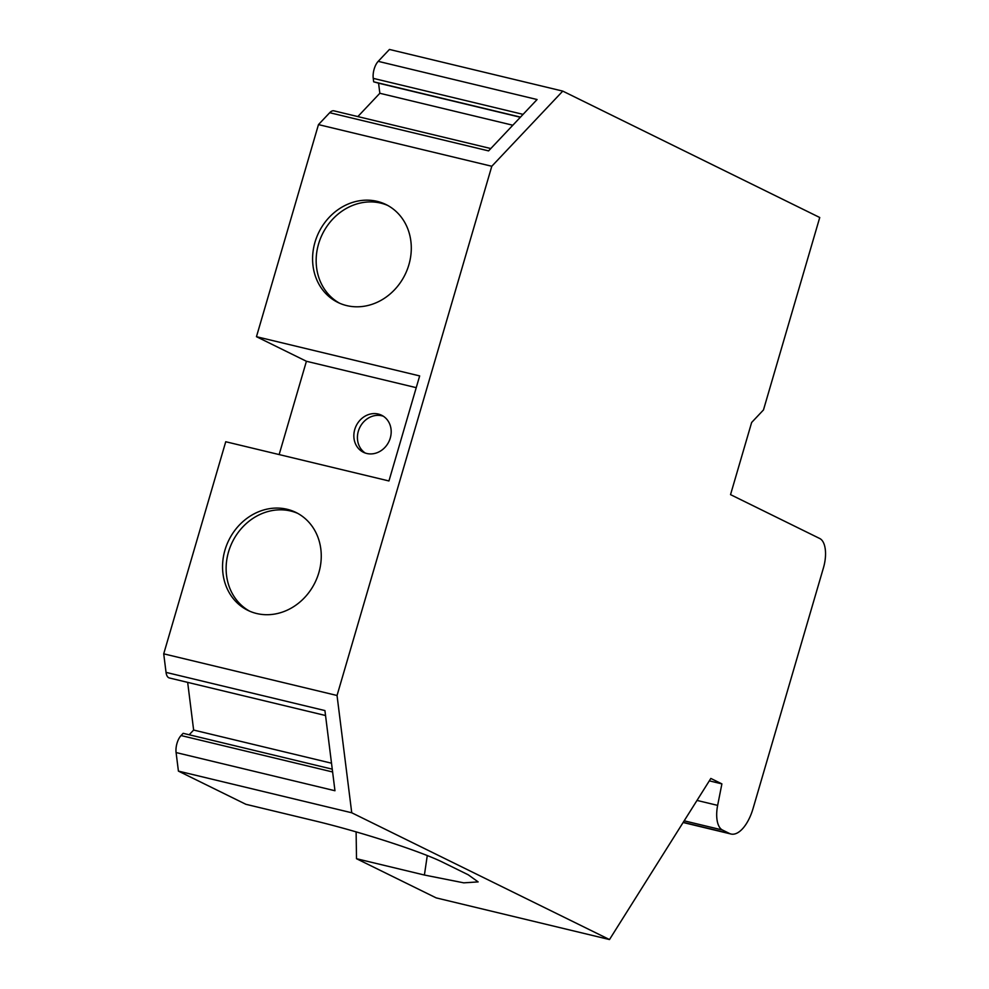 <?xml version="1.0" encoding="UTF-8"?>
<svg xmlns="http://www.w3.org/2000/svg" width="989" height="989" viewBox="0 0 989 989"><rect width="100%" height="100%" fill="white"/><g stroke="black" fill="none" stroke-linecap="round" stroke-linejoin="round"><path stroke-width="1.48" d="M383.349 416.233A20.633 18.161 -63.8 0 0 359.786 427.495A20.633 18.161 -63.8 0 0 365.25 453.036M366.746 453.469A20.633 18.161 -63.8 0 0 389.629 439.932A20.633 18.161 -63.8 0 0 381.618 415.244A20.633 18.161 -63.8 0 0 356.213 425.74A20.633 18.161 -63.8 0 0 363.408 452.27A20.633 18.161 -63.8 0 0 366.746 453.469M249.636 611.165A54.531 48.016 116.2 0 1 232.39 541.96A54.531 48.016 116.2 0 1 297.738 513.378M256.658 613.514A54.531 48.016 116.2 0 1 247.831 610.337A54.531 48.016 116.2 0 1 228.818 540.204A54.531 48.016 116.2 0 1 295.971 512.463A54.531 48.016 116.2 0 1 317.135 577.712A54.531 48.016 116.2 0 1 256.658 613.514M339.684 303.264A54.531 48.016 116.2 0 1 322.426 234.047A54.531 48.016 116.2 0 1 387.775 205.465M346.706 305.601A54.531 48.016 116.2 0 1 337.879 302.424A54.531 48.016 116.2 0 1 318.854 232.291A54.531 48.016 116.2 0 1 386.007 204.55A54.531 48.016 116.2 0 1 407.171 269.799A54.531 48.016 116.2 0 1 346.706 305.601M356.114 831.885L356.51 858.712L436.186 897.888L609.496 939.55L710.831 778.442L721.896 783.881L717.643 805.38A25.17 11.707 -76.5 0 0 722.465 830.018L729.449 833.455A33.564 15.601 -76.5 0 0 730.982 834.011A33.564 15.601 -76.5 0 0 753.099 808.396L823.441 567.847A25.17 11.707 -76.5 0 0 819.77 538.523L730.537 494.636L751.64 422.476L763.471 409.941L819.745 217.506L562.766 91.112L491.793 166.263L318.47 124.602L256.46 336.693L306.417 361.269L279.145 454.569M609.496 939.55L351.738 812.773L337.039 695.49L491.793 166.263M427.273 855.572L424.405 875.03L463.754 882.843L478.144 881.904L468.23 874.795L443.245 862.507C421.289 851.455 359.687 831.526 313.76 820.61L245.865 804.292L178.416 771.111L176.091 752.555A12.585 5.847 -76.5 0 1 181.061 735.544L183.15 733.319L332.267 769.17M189.183 734.778L193.634 730.055L187.663 682.373M325.542 715.517L169.379 677.972A12.585 5.847 -76.5 0 1 166.041 672.384L163.717 653.828L225.739 441.737L388.949 480.963L419.67 375.919L256.46 336.693M490.804 148.548L333.936 110.842A12.585 5.847 -76.5 0 0 329.708 112.709L318.47 124.602M357.833 116.591L379.838 93.275L378.577 83.187L373.669 81.815L373.236 78.354A12.585 5.847 -76.5 0 1 378.206 61.343L389.443 49.45L562.766 91.112M416.233 387.663L306.417 361.269M721.896 783.881L709.311 780.853M356.51 858.712L424.405 875.03M378.206 61.343L537.089 99.53L488.578 150.897L329.708 112.709M351.738 812.773L178.416 771.111M337.039 695.49L163.717 653.828M166.041 672.384L324.924 710.572L334.962 790.743L176.091 752.555M512.821 125.232L379.838 93.275M520.35 117.258L378.577 83.187M520.498 117.11L373.669 81.815M331.513 763.199L193.634 730.055M729.449 833.455L683.214 822.341M722.465 830.018L684.178 820.821M717.643 805.38L696.998 800.422M523.082 114.365L373.236 78.354M181.061 735.544L332.613 771.976M730.982 834.011L683.115 822.502"/></g></svg>

